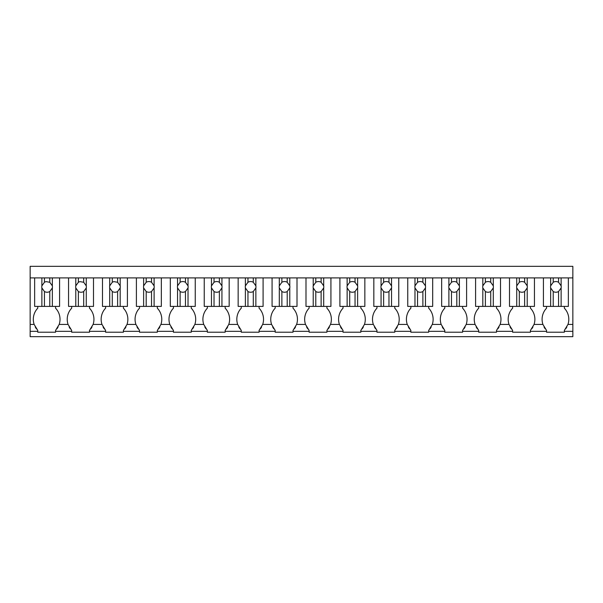 <?xml version="1.0" encoding="UTF-8"?>
<svg xmlns="http://www.w3.org/2000/svg" width="603" height="603" viewBox="0 0 603 603"><rect width="100%" height="100%" fill="white"/><g stroke="black" fill="none" stroke-linecap="round" stroke-linejoin="round"><path stroke-width="0.9" d="M30.15 277.908L30.15 266.338L572.85 266.338L572.85 336.662L30.15 336.662L30.15 277.908L572.85 277.908M30.15 331.326L37.763 331.326L37.763 332.215L55.566 332.215L55.566 331.326L71.682 331.326L71.682 332.215L89.485 332.215L89.485 331.326L105.6 331.326L105.6 332.215L123.404 332.215L123.404 331.326L139.519 331.326L139.519 332.215L157.323 332.215L157.323 331.326L173.438 331.326L173.438 332.215L191.241 332.215L191.241 331.326L207.357 331.326L207.357 332.215L225.16 332.215L225.16 331.326L241.275 331.326L241.275 332.215L259.079 332.215L259.079 331.326L275.194 331.326L275.194 332.215L292.998 332.215L292.998 331.326L309.113 331.326L309.113 332.215L326.916 332.215L326.916 331.326L343.032 331.326L343.032 332.215L360.835 332.215L360.835 331.326L376.95 331.326L376.95 332.215L394.754 332.215L394.754 331.326L410.869 331.326L410.869 332.215L428.673 332.215L428.673 331.326L444.788 331.326L444.788 332.215L462.591 332.215L462.591 331.326L478.707 331.326L478.707 332.215L496.51 332.215L496.51 331.326L512.625 331.326L512.625 332.215L530.429 332.215L530.429 331.326L546.544 331.326L546.544 330.436L542.926 324.429L534.047 324.429A16.138 16.138 0 0 0 530.429 308.178L530.429 306.399M546.544 331.326L546.544 332.215L564.348 332.215L564.348 331.326L572.85 331.326M37.763 331.326L37.763 330.436L34.145 324.429L30.15 324.429M37.763 306.399L37.763 308.178A16.138 16.138 0 0 0 34.145 324.429M41.871 306.399L41.871 287.933A5.344 5.344 0 0 1 41.871 285.867L41.871 277.908L34.642 277.908L34.642 306.399L49.778 306.399L49.778 291.528L52.348 287.933A5.344 5.344 0 0 0 52.348 285.867L49.778 282.272L46.137 281.646A5.344 5.344 0 0 0 44.441 282.272L44.441 277.908M530.429 331.326L530.429 330.436L534.047 324.429M512.625 331.326L512.625 330.436L509.007 324.429L500.128 324.429A16.138 16.138 0 0 0 496.51 308.178L496.51 306.399M496.51 331.326L496.51 330.436L500.128 324.429M478.707 331.326L478.707 330.436L475.089 324.429L466.209 324.429A16.138 16.138 0 0 0 462.591 308.178L462.591 306.399M462.591 331.326L462.591 330.436L466.209 324.429M444.788 331.326L444.788 330.436L441.17 324.429L432.291 324.429A16.138 16.138 0 0 0 428.673 308.178L428.673 306.399M428.673 331.326L428.673 330.436L432.291 324.429M410.869 331.326L410.869 330.436L407.251 324.429L398.372 324.429A16.138 16.138 0 0 0 394.754 308.178L394.754 306.399M394.754 331.326L394.754 330.436L398.372 324.429M376.95 331.326L376.95 330.436L373.332 324.429L364.453 324.429A16.138 16.138 0 0 0 360.835 308.178L360.835 306.399M360.835 331.326L360.835 330.436L364.453 324.429M343.032 331.326L343.032 330.436L339.414 324.429L330.534 324.429A16.138 16.138 0 0 0 326.916 308.178L326.916 306.399M326.916 331.326L326.916 330.436L330.534 324.429M309.113 331.326L309.113 330.436L305.495 324.429L296.616 324.429A16.138 16.138 0 0 0 292.998 308.178L292.998 306.399M292.998 331.326L292.998 330.436L296.616 324.429M275.194 331.326L275.194 330.436L271.576 324.429L262.697 324.429A16.138 16.138 0 0 0 259.079 308.178L259.079 306.399M259.079 331.326L259.079 330.436L262.697 324.429M241.275 331.326L241.275 330.436L237.657 324.429L228.778 324.429A16.138 16.138 0 0 0 225.16 308.178L225.16 306.399M225.16 331.326L225.16 330.436L228.778 324.429M207.357 331.326L207.357 330.436L203.739 324.429L194.859 324.429A16.138 16.138 0 0 0 191.241 308.178L191.241 306.399M191.241 331.326L191.241 330.436L194.859 324.429M173.438 331.326L173.438 330.436L169.82 324.429L160.941 324.429A16.138 16.138 0 0 0 157.323 308.178L157.323 306.399M157.323 331.326L157.323 330.436L160.941 324.429M139.519 331.326L139.519 330.436L135.901 324.429L127.022 324.429A16.138 16.138 0 0 0 123.404 308.178L123.404 306.399M123.404 331.326L123.404 330.436L127.022 324.429M105.6 331.326L105.6 330.436L101.982 324.429L93.103 324.429A16.138 16.138 0 0 0 89.485 308.178L89.485 306.399M89.485 331.326L89.485 330.436L93.103 324.429M71.682 331.326L71.682 330.436L68.064 324.429L59.184 324.429A16.138 16.138 0 0 0 55.566 308.178L55.566 306.399M55.566 331.326L55.566 330.436L59.184 324.429M564.348 331.326L564.348 330.436L567.966 324.429A16.138 16.138 0 0 0 564.348 308.178L564.348 306.399M35.23 326.939A16.13 16.13 0 0 0 36.421 328.823M56.908 328.823A16.13 16.13 0 0 0 58.099 326.939M71.682 306.399L71.682 308.178A16.138 16.138 0 0 0 68.064 324.429M75.79 306.399L75.79 287.933A5.344 5.344 0 0 1 75.79 285.867L75.79 277.908L68.561 277.908L68.561 306.399L83.696 306.399L83.696 291.528L86.267 287.933A5.344 5.344 0 0 0 86.267 285.867L83.696 282.272L80.056 281.646A5.344 5.344 0 0 0 78.36 282.272L78.36 277.908M90.834 328.816A16.13 16.13 0 0 0 92.01 326.954M69.157 326.954A16.13 16.13 0 0 0 70.325 328.816M105.6 308.178A16.138 16.138 0 0 0 101.982 324.429A16.138 16.138 0 0 1 105.6 308.178L105.6 306.399M109.708 306.399L109.708 287.933A5.344 5.344 0 0 1 109.708 285.867L109.708 277.908L102.48 277.908L102.48 306.399L117.615 306.399L117.615 291.528L120.185 287.933A5.344 5.344 0 0 0 120.185 285.867L117.615 282.272L113.975 281.646A5.344 5.344 0 0 0 112.279 282.272L112.279 277.908M124.753 328.816A16.13 16.13 0 0 0 125.929 326.954M103.068 326.939A16.13 16.13 0 0 0 104.259 328.823M139.519 306.399L139.519 308.178A16.138 16.138 0 0 0 135.901 324.429M143.627 306.399L143.627 287.933A5.344 5.344 0 0 1 143.627 285.867L143.627 277.908L136.399 277.908L136.399 306.399L151.534 306.399L151.534 291.528L154.104 287.933A5.344 5.344 0 0 0 154.104 285.867L151.534 282.272A5.344 5.344 0 0 0 146.197 282.272L146.197 277.908M158.672 328.816A16.13 16.13 0 0 0 159.848 326.954M136.987 326.939A16.13 16.13 0 0 0 138.177 328.823M173.438 306.399L173.438 308.178A16.138 16.138 0 0 0 169.82 324.429M177.546 306.399L177.546 287.933A5.344 5.344 0 0 1 177.546 285.867L177.546 277.908L170.317 277.908L170.317 306.399L185.453 306.399L185.453 291.528L188.023 287.933A5.344 5.344 0 0 0 188.023 285.867L185.453 282.272A5.344 5.344 0 0 0 180.116 282.272L180.116 277.908M192.591 328.816A16.13 16.13 0 0 0 193.767 326.954M170.905 326.939A16.13 16.13 0 0 0 172.096 328.823M207.357 308.178A16.138 16.138 0 0 0 203.739 324.429A16.138 16.138 0 0 1 207.357 308.178L207.357 306.399M211.465 306.399L211.465 287.933A5.344 5.344 0 0 1 211.465 285.867L211.465 277.908L204.236 277.908L204.236 306.399L219.371 306.399L219.371 291.528L221.942 287.933A5.344 5.344 0 0 0 221.942 285.867L219.371 282.272A5.344 5.344 0 0 0 214.035 282.272L214.035 277.908M226.509 328.816A16.13 16.13 0 0 0 227.685 326.954M204.824 326.939A16.13 16.13 0 0 0 206.015 328.823M241.275 306.399L241.275 308.178A16.138 16.138 0 0 0 237.657 324.429M245.383 306.399L245.383 287.933A5.344 5.344 0 0 1 245.383 285.867L245.383 277.908L238.155 277.908L238.155 306.399L253.29 306.399L253.29 291.528L255.86 287.933A5.344 5.344 0 0 0 255.86 285.867L253.29 282.272A5.344 5.344 0 0 0 247.954 282.272L247.954 277.908M260.428 328.816A16.13 16.13 0 0 0 261.604 326.954M238.743 326.939A16.13 16.13 0 0 0 239.934 328.823M275.194 306.399L275.194 308.178A16.138 16.138 0 0 0 271.576 324.429M279.302 306.399L279.302 287.933A5.344 5.344 0 0 1 279.302 285.867L279.302 277.908L272.074 277.908L272.074 306.399L287.209 306.399L287.209 291.528L289.779 287.933A5.344 5.344 0 0 0 289.779 285.867L287.209 282.272A5.344 5.344 0 0 0 281.872 282.272L281.872 277.908M294.347 328.816A16.13 16.13 0 0 0 295.523 326.954M272.662 326.939A16.13 16.13 0 0 0 273.852 328.823M309.113 306.399L309.113 308.178A16.138 16.138 0 0 0 305.495 324.429M313.221 306.399L313.221 287.933A5.344 5.344 0 0 1 313.221 285.867L313.221 277.908L305.992 277.908L305.992 306.399L321.128 306.399L321.128 291.528L323.698 287.933A5.344 5.344 0 0 0 323.698 285.867L321.128 282.272A5.344 5.344 0 0 0 315.791 282.272L315.791 277.908M328.266 328.816A16.13 16.13 0 0 0 329.442 326.954M306.58 326.939A16.13 16.13 0 0 0 307.771 328.823M343.032 308.178A16.138 16.138 0 0 0 339.414 324.429A16.138 16.138 0 0 1 343.032 308.178L343.032 306.399M347.14 306.399L347.14 287.933A5.344 5.344 0 0 1 347.14 285.867L347.14 277.908L339.911 277.908L339.911 306.399L355.046 306.399L355.046 291.528L357.617 287.933A5.344 5.344 0 0 0 357.617 285.867L355.046 282.272A5.344 5.344 0 0 0 349.71 282.272L349.71 277.908M362.184 328.816A16.13 16.13 0 0 0 363.36 326.954M340.499 326.939A16.13 16.13 0 0 0 341.69 328.823M376.95 306.399L376.95 308.178A16.138 16.138 0 0 0 373.332 324.429M381.058 306.399L381.058 287.933A5.344 5.344 0 0 1 381.058 285.867L381.058 277.908L373.83 277.908L373.83 306.399L388.965 306.399L388.965 291.528L391.535 287.933A5.344 5.344 0 0 0 391.535 285.867L388.965 282.272A5.344 5.344 0 0 0 383.629 282.272L383.629 277.908M396.103 328.816A16.13 16.13 0 0 0 397.279 326.954M374.418 326.939A16.13 16.13 0 0 0 375.609 328.823M410.869 306.399L410.869 308.178A16.138 16.138 0 0 0 407.251 324.429M414.977 306.399L414.977 287.933A5.344 5.344 0 0 1 414.977 285.867L414.977 277.908L407.749 277.908L407.749 306.399L422.884 306.399L422.884 291.528L425.454 287.933A5.344 5.344 0 0 0 425.454 285.867L422.884 282.272A5.344 5.344 0 0 0 417.547 282.272L417.547 277.908M430.022 328.816A16.13 16.13 0 0 0 431.198 326.954M408.337 326.939A16.13 16.13 0 0 0 409.527 328.823M444.788 308.178A16.138 16.138 0 0 0 441.17 324.429A16.138 16.138 0 0 1 444.788 308.178L444.788 306.399M448.896 306.399L448.896 287.933A5.344 5.344 0 0 1 448.896 285.867L448.896 277.908L441.667 277.908L441.667 306.399L456.803 306.399L456.803 291.528L459.373 287.933A5.344 5.344 0 0 0 459.373 285.867L456.803 282.272A5.344 5.344 0 0 0 451.466 282.272L451.466 277.908M463.941 328.816A16.13 16.13 0 0 0 465.117 326.954M442.255 326.939A16.13 16.13 0 0 0 443.446 328.823M478.707 306.399L478.707 308.178A16.138 16.138 0 0 0 475.089 324.429M482.815 306.399L482.815 287.933A5.344 5.344 0 0 1 482.815 285.867L482.815 277.908L475.586 277.908L475.586 306.399L490.721 306.399L490.721 291.528L493.292 287.933A5.344 5.344 0 0 0 493.292 285.867L490.721 282.272A5.344 5.344 0 0 0 485.385 282.272L485.385 277.908M497.859 328.816A16.13 16.13 0 0 0 499.035 326.954M476.174 326.939A16.13 16.13 0 0 0 477.365 328.823M512.625 306.399L512.625 308.178A16.138 16.138 0 0 0 509.007 324.429M516.733 306.399L516.733 287.933A5.344 5.344 0 0 1 516.733 285.867L516.733 277.908L509.505 277.908L509.505 306.399L524.64 306.399L524.64 291.528L527.21 287.933A5.344 5.344 0 0 0 527.21 285.867L524.64 282.272A5.344 5.344 0 0 0 519.304 282.272L519.304 277.908M531.778 328.816A16.13 16.13 0 0 0 532.954 326.954M510.093 326.939A16.13 16.13 0 0 0 511.284 328.823M546.544 306.399L546.544 308.178A16.138 16.138 0 0 0 542.926 324.429M550.652 306.399L550.652 287.933A5.344 5.344 0 0 1 550.652 285.867L550.652 277.908L543.424 277.908L543.424 306.399L558.559 306.399L558.559 291.528L561.129 287.933A5.344 5.344 0 0 0 561.129 285.867L558.559 282.272A5.344 5.344 0 0 0 553.222 282.272L553.222 277.908M565.689 328.823A16.13 16.13 0 0 0 566.88 326.939M544.019 326.954A16.13 16.13 0 0 0 545.187 328.816M59.576 277.908L59.576 306.399L49.778 306.399M41.871 287.933L44.441 291.528A5.344 5.344 0 0 0 49.778 291.528M41.871 285.867L44.441 282.272M52.348 306.399L52.348 287.933M44.441 306.399L44.441 291.528M52.348 285.867L52.348 277.908M49.778 282.272L49.778 277.908M93.495 277.908L93.495 306.399L83.696 306.399M75.79 287.933L78.36 291.528A5.344 5.344 0 0 0 83.696 291.528M75.79 285.867L78.36 282.272M86.267 306.399L86.267 287.933M78.36 306.399L78.36 291.528M86.267 285.867L86.267 277.908M83.696 282.272L83.696 277.908M127.414 277.908L127.414 306.399L117.615 306.399M109.708 287.933L112.279 291.528A5.344 5.344 0 0 0 117.615 291.528M109.708 285.867L112.279 282.272M120.185 306.399L120.185 287.933M112.279 306.399L112.279 291.528M120.185 285.867L120.185 277.908M117.615 282.272L117.615 277.908M161.333 277.908L161.333 306.399L151.534 306.399M143.627 287.933L146.197 291.528A5.344 5.344 0 0 0 151.534 291.528M143.627 285.867L146.197 282.272M154.104 306.399L154.104 287.933M146.197 306.399L146.197 291.528M154.104 285.867L154.104 277.908M151.534 282.272L151.534 277.908M195.251 277.908L195.251 306.399L185.453 306.399M177.546 287.933L180.116 291.528A5.344 5.344 0 0 0 185.453 291.528M177.546 285.867L180.116 282.272M188.023 306.399L188.023 287.933M180.116 306.399L180.116 291.528M188.023 285.867L188.023 277.908M185.453 282.272L185.453 277.908M229.17 277.908L229.17 306.399L219.371 306.399M211.465 287.933L214.035 291.528A5.344 5.344 0 0 0 219.371 291.528M211.465 285.867L214.035 282.272M221.942 306.399L221.942 287.933M214.035 306.399L214.035 291.528M221.942 285.867L221.942 277.908M219.371 282.272L219.371 277.908M263.089 277.908L263.089 306.399L253.29 306.399M245.383 287.933L247.954 291.528A5.344 5.344 0 0 0 253.29 291.528M245.383 285.867L247.954 282.272M255.86 306.399L255.86 287.933M247.954 306.399L247.954 291.528M255.86 285.867L255.86 277.908M253.29 282.272L253.29 277.908M297.008 277.908L297.008 306.399L287.209 306.399M279.302 287.933L281.872 291.528A5.344 5.344 0 0 0 287.209 291.528M279.302 285.867L281.872 282.272M289.779 306.399L289.779 287.933M281.872 306.399L281.872 291.528M289.779 285.867L289.779 277.908M287.209 282.272L287.209 277.908M330.926 277.908L330.926 306.399L321.128 306.399M313.221 287.933L315.791 291.528A5.344 5.344 0 0 0 321.128 291.528M313.221 285.867L315.791 282.272M323.698 306.399L323.698 287.933M315.791 306.399L315.791 291.528M323.698 285.867L323.698 277.908M321.128 282.272L321.128 277.908M364.845 277.908L364.845 306.399L355.046 306.399M347.14 287.933L349.71 291.528A5.344 5.344 0 0 0 355.046 291.528M347.14 285.867L349.71 282.272M357.617 306.399L357.617 287.933M349.71 306.399L349.71 291.528M357.617 285.867L357.617 277.908M355.046 282.272L355.046 277.908M398.764 277.908L398.764 306.399L388.965 306.399M381.058 287.933L383.629 291.528A5.344 5.344 0 0 0 388.965 291.528M381.058 285.867L383.629 282.272M391.535 306.399L391.535 287.933M383.629 306.399L383.629 291.528M391.535 285.867L391.535 277.908M388.965 282.272L388.965 277.908M432.683 277.908L432.683 306.399L422.884 306.399M414.977 287.933L417.547 291.528A5.344 5.344 0 0 0 422.884 291.528M414.977 285.867L417.547 282.272M425.454 306.399L425.454 287.933M417.547 306.399L417.547 291.528M425.454 285.867L425.454 277.908M422.884 282.272L422.884 277.908M466.601 277.908L466.601 306.399L456.803 306.399M448.896 287.933L451.466 291.528A5.344 5.344 0 0 0 456.803 291.528M448.896 285.867L451.466 282.272M459.373 306.399L459.373 287.933M451.466 306.399L451.466 291.528M459.373 285.867L459.373 277.908M456.803 282.272L456.803 277.908M500.52 277.908L500.52 306.399L490.721 306.399M482.815 287.933L485.385 291.528A5.344 5.344 0 0 0 490.721 291.528M482.815 285.867L485.385 282.272M493.292 306.399L493.292 287.933M485.385 306.399L485.385 291.528M493.292 285.867L493.292 277.908M490.721 282.272L490.721 277.908M534.439 277.908L534.439 306.399L524.64 306.399M516.733 287.933L519.304 291.528A5.344 5.344 0 0 0 524.64 291.528M516.733 285.867L519.304 282.272M527.21 306.399L527.21 287.933M519.304 306.399L519.304 291.528M527.21 285.867L527.21 277.908M524.64 282.272L524.64 277.908M568.358 277.908L568.358 306.399L558.559 306.399M550.652 287.933L553.222 291.528A5.344 5.344 0 0 0 558.559 291.528M550.652 285.867L553.222 282.272M561.129 306.399L561.129 287.933M553.222 306.399L553.222 291.528M561.129 285.867L561.129 277.908M558.559 282.272L558.559 277.908M572.85 324.429L567.966 324.429"/></g></svg>
